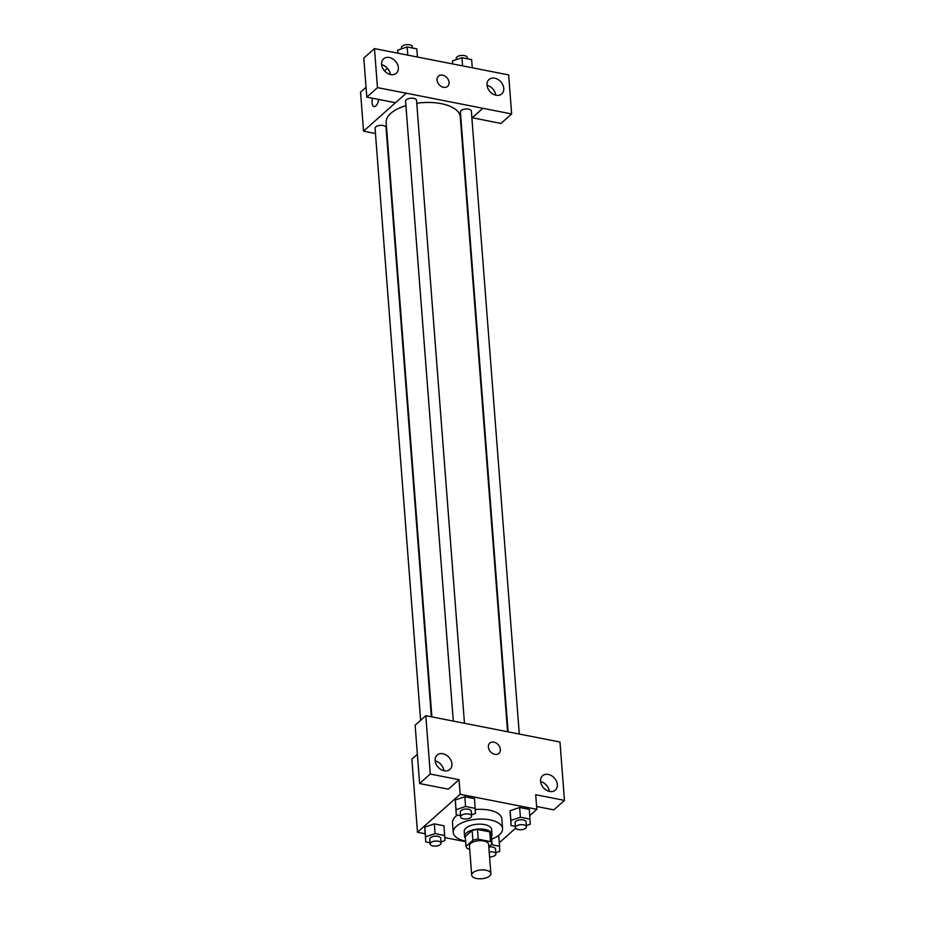 <?xml version="1.0" encoding="UTF-8"?>
<svg xmlns="http://www.w3.org/2000/svg" width="925" height="925" viewBox="0 0 925 925"><rect width="100%" height="100%" fill="white"/><g stroke="black" fill="none" stroke-linecap="round" stroke-linejoin="round"><path stroke-width="1.39" d="M472.895 872.703A9.62 4.417 -4.4 0 1 483.521 869.905A9.62 4.417 -4.4 0 1 490.874 873.605A9.62 4.417 -4.4 0 1 481.613 878.75A9.62 4.417 -4.4 0 1 471.692 875.085A9.62 4.417 -4.4 0 1 472.895 872.703M471.692 875.085L469.438 845.866A9.62 4.417 -4.4 0 1 470.652 843.484A9.62 4.417 -4.4 0 1 481.278 840.686A9.62 4.417 -4.4 0 1 488.62 844.398L490.874 873.605M466.027 846.294L465.275 836.558L472.12 830.477L472.872 840.212L466.027 846.294A13.066 6.001 -4.4 0 0 467.553 848.676L469.692 849.092M488.816 846.837L492.042 843.97A13.066 6.001 -4.4 0 0 490.516 841.6L478.225 839.183A13.066 6.001 -4.4 0 0 472.872 840.212M490.516 841.6L489.764 831.853L477.473 829.447L478.225 839.183M472.12 830.477A13.066 6.001 -4.4 0 1 477.473 829.447M489.764 831.853A13.066 6.001 -4.4 0 1 491.291 834.234L492.042 843.97M491.453 836.362A13.748 6.313 175.6 0 0 491.984 834.338A13.748 6.313 175.6 0 0 484.954 829.459A13.748 6.313 175.6 0 0 471.126 830.43A13.748 6.313 175.6 0 0 464.581 836.454A13.748 6.313 175.6 0 0 465.414 838.362M464.581 836.454L464.211 831.587A13.748 6.313 -4.4 0 1 465.922 828.176A13.748 6.313 -4.4 0 1 484.573 824.591A13.748 6.313 -4.4 0 1 491.614 829.471L491.984 834.338M465.633 841.149A24.732 11.354 -4.4 0 1 453.238 832.419A24.732 11.354 -4.4 0 1 456.349 826.291A24.732 11.354 -4.4 0 1 483.683 819.111A24.732 11.354 -4.4 0 1 502.576 828.627A24.732 11.354 -4.4 0 1 491.661 839.148M453.238 832.419L452.498 822.683A24.732 11.354 -4.4 0 1 455.597 816.555A24.732 11.354 -4.4 0 1 457.586 815.041M475.311 809.548A24.732 11.354 -4.4 0 1 501.824 818.891L502.576 828.627M529.817 815.572L536.835 809.329L460.164 794.286L417.487 832.246L425.095 833.749M444.821 837.611L465.668 841.704M499.292 842.721L515.653 828.176M471.519 814.798L475.438 813.48L474.513 798.633L464.836 796.737L455.331 799.94L456.245 814.775L460.558 815.63M526.337 825.551L530.256 824.233L529.331 809.398L519.653 807.49L510.137 810.693L511.062 825.539L515.375 826.383M498.818 836.535L497.477 836.269L498.818 836.535L499.569 846.271L491.279 844.652M441.005 841.935L444.925 840.617L444 825.782L434.322 823.886L424.806 827.077L425.731 841.923L430.044 842.768M536.616 806.484L553.786 809.861L564.458 800.368L535.714 794.725L536.835 809.329M460.164 794.286L459.043 779.683L448.371 789.175L419.626 783.533L415.128 725.188L425.801 715.696L559.972 742.023L564.458 800.368M549.311 791.395A9.62 7.319 48.4 0 0 540.605 781.602M540.57 781.29A9.62 7.319 48.4 0 0 546.363 790.181A9.62 7.319 48.4 0 0 555.358 790.123A9.62 7.319 48.4 0 0 554.422 778.075A9.62 7.319 48.4 0 0 542.57 775.751A9.62 7.319 48.4 0 0 540.57 781.29M417.372 754.314L411.868 759.217L417.487 832.246M443.896 770.71A9.62 7.319 48.4 0 0 435.189 760.917M435.155 760.604A9.62 7.319 48.4 0 0 440.936 769.496A9.62 7.319 48.4 0 0 449.932 769.438A9.62 7.319 48.4 0 0 449.007 757.39A9.62 7.319 48.4 0 0 437.155 755.066A9.62 7.319 48.4 0 0 435.155 760.604M419.626 783.533L430.287 774.04L425.801 715.696M459.043 779.683L430.287 774.04M493.915 742.162A6.868 5.226 -131.6 0 1 499.731 747.007A6.868 5.226 -131.6 0 1 498.945 753.389A6.868 5.226 -131.6 0 1 490.47 751.724A6.868 5.226 -131.6 0 1 489.811 743.122A6.868 5.226 -131.6 0 1 493.915 742.162M498.945 753.389A6.868 5.226 48.4 0 0 499.731 747.007A6.868 5.226 48.4 0 0 493.904 742.174A6.868 5.226 48.4 0 0 489.811 743.122M431.894 716.887L386.164 122.551A37.162 17.066 -4.4 0 1 390.824 113.336A37.162 17.066 -4.4 0 1 405.925 105.612M416.77 103.242A37.162 17.066 -4.4 0 1 460.257 116.839L507.571 731.663M431.374 716.782L386.026 127.465A5.492 2.521 175.6 0 0 380.348 125.372A5.492 2.521 175.6 0 0 375.064 128.309L420.621 720.309M508.091 731.768L460.396 111.925A5.492 2.521 -4.4 0 1 461.089 110.561A5.492 2.521 -4.4 0 1 467.16 108.965A5.492 2.521 -4.4 0 1 471.357 111.081L519.283 733.964M453.285 721.084L405.578 101.172A5.492 2.521 -4.4 0 1 406.272 99.807A5.492 2.521 -4.4 0 1 412.342 98.212A5.492 2.521 -4.4 0 1 416.539 100.328L464.466 723.2M406.214 93.194L511.641 113.96L508.646 74.925L374.475 48.597L377.469 87.632L406.214 93.194M395.472 102.744L363.537 131.153L375.458 133.489M471.889 118.018L482.885 108.237M437.062 80.059A6.868 5.226 -131.6 0 1 438.485 76.104A6.868 5.226 -131.6 0 1 446.96 77.769A6.868 5.226 -131.6 0 1 447.619 86.372A6.868 5.226 -131.6 0 1 441.19 86.418A6.868 5.226 -131.6 0 1 437.062 80.059M487.001 85.065A9.62 7.319 -131.6 0 1 489.001 79.527A9.62 7.319 -131.6 0 1 500.853 81.851A9.62 7.319 -131.6 0 1 501.778 93.899A9.62 7.319 -131.6 0 1 492.782 93.957A9.62 7.319 -131.6 0 1 487.001 85.065M381.586 64.38A9.62 7.319 -131.6 0 1 383.574 58.842A9.62 7.319 -131.6 0 1 395.438 61.166A9.62 7.319 -131.6 0 1 396.363 73.214A9.62 7.319 -131.6 0 1 387.367 73.272A9.62 7.319 -131.6 0 1 381.586 64.38M447.619 86.372A6.868 5.226 48.4 0 0 446.96 77.769A6.868 5.226 48.4 0 0 438.485 76.104M495.742 95.171A9.62 7.319 48.4 0 0 487.036 85.377M390.327 74.486A9.62 7.319 48.4 0 0 381.609 64.692M406.225 93.275L395.553 102.756L366.809 97.125L363.803 58.09L374.475 48.597M366.809 97.125L377.469 87.632M472.212 117.729L500.968 123.441L511.641 113.96M472.224 117.799L482.896 108.318M387.436 68.288L384.499 70.89M366.046 87.308L360.542 92.199L363.537 131.153M378.637 99.438A6.868 3.157 101.1 0 1 374.058 106.56A6.868 3.157 101.1 0 1 372.509 98.235A6.868 3.157 -78.9 0 0 374.058 106.56M417.453 57.038L416.828 48.852L407.139 46.955L397.634 50.158L397.738 53.164M407.139 46.955L407.775 55.142M397.634 50.158L397.866 53.188M401.554 48.84L401.462 47.614A5.492 2.521 -4.4 0 1 402.144 46.25A5.492 2.521 -4.4 0 1 408.226 44.654A5.492 2.521 -4.4 0 1 412.423 46.77L412.515 48.008M472.27 67.791L471.646 59.616L461.957 57.708L452.452 60.911L452.556 63.918M461.957 57.708L462.592 65.895M452.452 60.911L452.683 63.952M456.372 59.593L456.279 58.367A5.492 2.521 -4.4 0 1 456.962 57.003A5.492 2.521 -4.4 0 1 463.043 55.407A5.492 2.521 -4.4 0 1 467.241 57.523L467.333 58.772M444.752 835.518L435.062 833.622L425.558 836.824L425.731 841.923M430.137 844.016L429.755 839.137A5.492 2.521 -4.4 0 1 430.449 837.784A5.492 2.521 -4.4 0 1 436.519 836.177A5.492 2.521 -4.4 0 1 440.716 838.293L441.098 843.172A5.492 2.521 -4.4 0 1 435.814 846.109A5.492 2.521 -4.4 0 1 430.137 844.016A5.492 2.521 -4.4 0 1 430.819 842.652A5.492 2.521 -4.4 0 1 436.901 841.056A5.492 2.521 -4.4 0 1 441.098 843.172M444 825.782L434.322 823.886L435.062 833.622M434.322 823.886L424.806 827.077L425.558 836.824M424.806 827.077L424.98 832.188M495.823 852.7L499.743 851.37L499.569 846.271M488.828 847.08A5.492 2.521 -4.4 0 1 495.534 849.058L495.916 853.925A5.492 2.521 -4.4 0 1 489.579 856.897M489.209 851.948A5.492 2.521 -4.4 0 1 495.916 853.925M475.265 808.381L465.587 806.473L456.071 809.676L456.245 814.775M460.65 816.868L460.28 812A5.492 2.521 -4.4 0 1 460.962 810.635A5.492 2.521 -4.4 0 1 467.044 809.04A5.492 2.521 -4.4 0 1 471.241 811.156L471.611 816.023A5.492 2.521 -4.4 0 1 466.327 818.96A5.492 2.521 -4.4 0 1 460.65 816.868A5.492 2.521 -4.4 0 1 461.344 815.503A5.492 2.521 -4.4 0 1 467.414 813.907A5.492 2.521 -4.4 0 1 471.611 816.023M474.513 798.633L464.836 796.737L465.587 806.473M464.836 796.737L455.331 799.94L456.071 809.676M455.331 799.94L455.493 805.039M530.083 819.134L520.405 817.237L510.889 820.429L511.062 825.539M515.468 827.621L515.098 822.753A5.492 2.521 -4.4 0 1 515.78 821.388A5.492 2.521 -4.4 0 1 521.862 819.793A5.492 2.521 -4.4 0 1 526.059 821.909L526.429 826.777A5.492 2.521 -4.4 0 1 521.145 829.725A5.492 2.521 -4.4 0 1 515.468 827.621A5.492 2.521 -4.4 0 1 516.162 826.268A5.492 2.521 -4.4 0 1 522.232 824.661A5.492 2.521 -4.4 0 1 526.429 826.777M529.331 809.398L519.653 807.49L520.405 817.237M519.653 807.49L510.137 810.693L510.889 820.429M510.137 810.693L510.311 815.804"/></g></svg>
